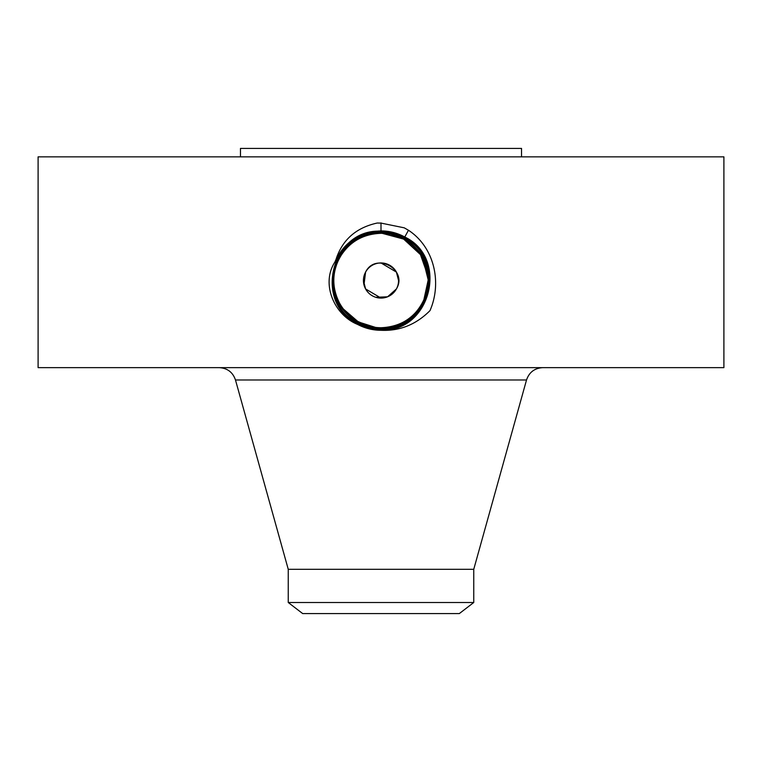 <?xml version="1.0" encoding="UTF-8"?>
<svg xmlns="http://www.w3.org/2000/svg" width="762" height="762" viewBox="0 0 762 762"><rect width="100%" height="100%" fill="white"/><g stroke="black" fill="none" stroke-linecap="round" stroke-linejoin="round"><path stroke-width="1.14" d="M38.1 156.848L723.9 156.848L723.9 367.646L38.1 367.646L38.1 156.848M358.245 324.755C365.35 328.393 372.904 330.241 380.895 330.289L381 329.975C430.511 332.813 449.447 258.232 404.774 237.001C397.354 232.972 389.43 230.943 381 230.905C360.397 231.762 345.386 241.306 335.966 259.547L334.889 262.061C320.659 283.988 334.423 314.83 357.121 324.212L358.245 324.755C365.36 328.393 372.913 330.232 380.895 330.289M381 330.289C399.688 331.165 416.023 324.622 429.978 310.648C442.112 282.864 434.531 247.355 408.461 230.248L404.251 227.828L381 223.095L377.228 223.028C355.997 227.724 342.252 239.897 335.966 259.547M407.918 231.248L404.774 237.001C397.354 232.982 389.439 230.953 381 230.915C359.254 231.934 343.881 242.316 334.889 262.061M240.468 156.848L240.468 148.419L521.532 148.419L521.532 156.848M347.643 313.925L358.378 321.955C365.417 325.793 372.961 327.736 380.99 327.774C404.003 326.603 419.3 314.735 426.863 292.189C431.397 269.605 423.682 251.851 403.727 238.935C396.631 235.087 389.068 233.143 381.01 233.105C357.921 234.286 342.576 246.183 334.985 268.805C330.441 291.475 338.176 309.277 358.197 322.24C365.322 326.107 372.923 328.06 381.01 328.098C404.184 326.898 419.567 314.954 427.177 292.256C431.73 269.51 423.967 251.641 403.87 238.649L403.87 238.649C396.735 234.791 389.115 232.839 381.01 232.791C357.74 233.982 342.3 245.974 334.67 268.748C330.098 291.56 337.89 309.486 358.054 322.526L358.054 322.526C365.217 326.412 372.866 328.374 381.01 328.412C404.336 327.203 419.824 315.182 427.482 292.332C432.064 269.443 424.243 251.45 404.022 238.373L404.022 238.373C396.831 234.477 389.163 232.515 380.99 232.467C357.588 233.677 342.043 245.745 334.366 268.662C329.765 291.636 337.614 309.677 357.902 322.802L357.902 322.802C365.103 326.698 372.799 328.67 380.99 328.717C429.254 331.489 447.713 258.794 404.174 238.096L404.165 238.096C396.935 234.182 389.211 232.2 380.99 232.162C332.594 229.381 314.068 302.314 357.749 323.078L357.759 323.078C365.008 327.003 372.751 328.984 380.99 329.032C429.549 331.822 448.142 258.67 404.327 237.83C397.04 233.877 389.268 231.886 380.99 231.848C332.299 229.048 313.639 302.438 357.597 323.345C364.903 327.298 372.704 329.298 380.99 329.346C429.863 332.156 448.57 258.528 404.479 237.563C397.145 233.572 389.325 231.572 381 231.534C331.965 228.724 313.201 302.6 357.454 323.631C364.798 327.603 372.647 329.613 380.99 329.66C430.197 332.48 449.008 258.375 404.622 237.277C397.25 233.277 389.382 231.257 381 231.219C331.651 228.39 312.772 302.733 357.302 323.898C364.693 327.908 372.599 329.936 381 329.975C430.492 332.813 449.437 258.242 404.774 237.011M357.302 323.898C364.703 327.908 372.599 329.927 381 329.975L381 329.66C430.178 332.489 449.008 258.385 404.622 237.287C397.25 233.286 389.382 231.267 381.01 231.219C331.661 228.39 312.782 302.724 357.302 323.898L357.13 324.221M288.246 602.504L473.754 602.504L459.315 613.581L302.685 613.581L288.246 602.504L288.246 569.3L473.754 569.3L526.523 379.981C529.19 372.247 534.6 368.132 542.773 367.646M363.436 280.521L365.589 288.941L381 298.085M398.564 280.521L396.411 272.101L381 262.957M363.979 284.845L365.589 272.101C375.447 251.736 408.251 269.5 396.411 288.941L387.582 296.809L375.685 297.266M357.311 323.898L357.454 323.631C364.808 327.612 372.656 329.622 381 329.66L381.01 329.355C429.882 332.146 448.58 258.508 404.479 237.554C397.154 233.582 389.334 231.581 381.01 231.534C331.984 228.714 313.211 302.581 357.445 323.621M365.589 272.101A17.564 17.564 0 0 1 389.42 265.1A17.564 17.564 0 0 1 396.411 288.941A17.564 17.564 0 0 1 372.58 295.932A17.564 17.564 0 0 1 365.589 272.101M372.227 326.908A47.206 47.206 0 0 0 425.463 264.662M422.291 257.642A47.206 47.206 0 0 0 403.622 239.087L382.181 233.324M388.849 233.963A47.206 47.206 0 0 0 340.909 255.594M428.006 276.12L420.453 254.594L403.631 239.087C396.554 235.268 389.011 233.343 380.99 233.305C362.655 233.982 348.853 242.173 339.566 257.889A47.206 47.206 0 0 0 336.537 296.38M338.28 300.619L339.709 303.4A47.206 47.206 0 0 0 356.321 320.764L368.056 325.917M404.765 237.001L404.317 237.82C397.05 233.886 389.277 231.896 381.01 231.848C332.28 229.057 313.639 302.457 357.597 323.355C364.903 327.308 372.704 329.308 381.01 329.355M348.453 314.716L358.378 321.955L375.552 327.412M357.597 323.345L357.759 323.078C365.017 327.012 372.761 328.993 381.01 329.041C429.568 331.822 448.142 258.651 404.327 237.82L404.165 238.096M423.301 301.495L426.244 293.999M427.244 290.008L428.206 280.416M413.09 245.897L403.622 239.087L391.058 234.391M343.367 309.02L343.319 308.962A47.206 47.206 0 0 1 339.614 303.238L339.642 303.286C344.281 311.458 350.51 317.687 358.35 321.974L343.367 309.02L358.378 321.955C365.446 325.774 372.989 327.698 381.01 327.727C399.345 327.05 413.147 318.859 422.434 303.152C434.969 281.892 426.377 250.727 403.622 239.087C396.564 235.268 389.011 233.343 380.99 233.305C362.636 234.001 348.834 242.192 339.566 257.889L339.547 257.927M404.174 238.106C396.945 234.191 389.22 232.21 381.01 232.162C332.613 229.381 314.077 302.304 357.749 323.069L357.911 322.802C365.112 326.707 372.808 328.679 381.01 328.727C429.235 331.489 447.704 258.804 404.174 238.106L404.174 238.106M423.643 300.78L428.206 279.93L422.9 258.756M358.378 321.955C365.446 325.774 372.989 327.698 381.01 327.727L381.01 327.774M404.165 238.106L404.012 238.373C396.84 234.486 389.172 232.524 381.01 232.477C357.607 233.677 342.062 245.735 334.385 268.653C329.775 291.617 337.614 309.667 357.902 322.793L358.054 322.526C365.208 326.403 372.856 328.365 380.99 328.403C404.317 327.212 419.805 315.192 427.463 292.351C432.064 269.453 424.253 251.47 404.031 238.382L403.87 238.649C396.726 234.782 389.106 232.829 380.99 232.781C357.759 233.982 342.319 245.964 334.68 268.729C330.108 291.541 337.89 309.477 358.045 322.517L358.207 322.25C365.312 326.098 372.904 328.051 380.99 328.089C404.165 326.908 419.548 314.963 427.168 292.275C431.73 269.529 423.967 251.66 403.879 238.658L403.727 238.935C396.621 235.077 389.049 233.134 380.99 233.096C357.892 234.286 342.557 246.193 334.975 268.824C330.432 291.494 338.176 309.296 358.207 322.25L358.207 322.24M339.614 303.238C331.899 288.084 331.88 272.967 339.566 257.889M358.216 322.25L358.359 321.983C365.427 325.812 372.97 327.746 381.01 327.784C404.031 326.593 419.319 314.725 426.872 292.179C431.397 269.586 423.682 251.831 403.727 238.925L403.622 239.087M381 222.904L381 230.905M288.246 569.3L235.477 379.981L526.523 379.981M381 230.915L380.99 233.096M408.308 230.534L407.775 231.515M408.156 230.81L407.622 231.781M381.01 329.346L381.01 327.784M408.003 231.086L407.48 232.048M235.477 379.981C232.81 372.247 227.4 368.132 219.227 367.646M473.754 602.504L473.754 569.3"/></g></svg>

